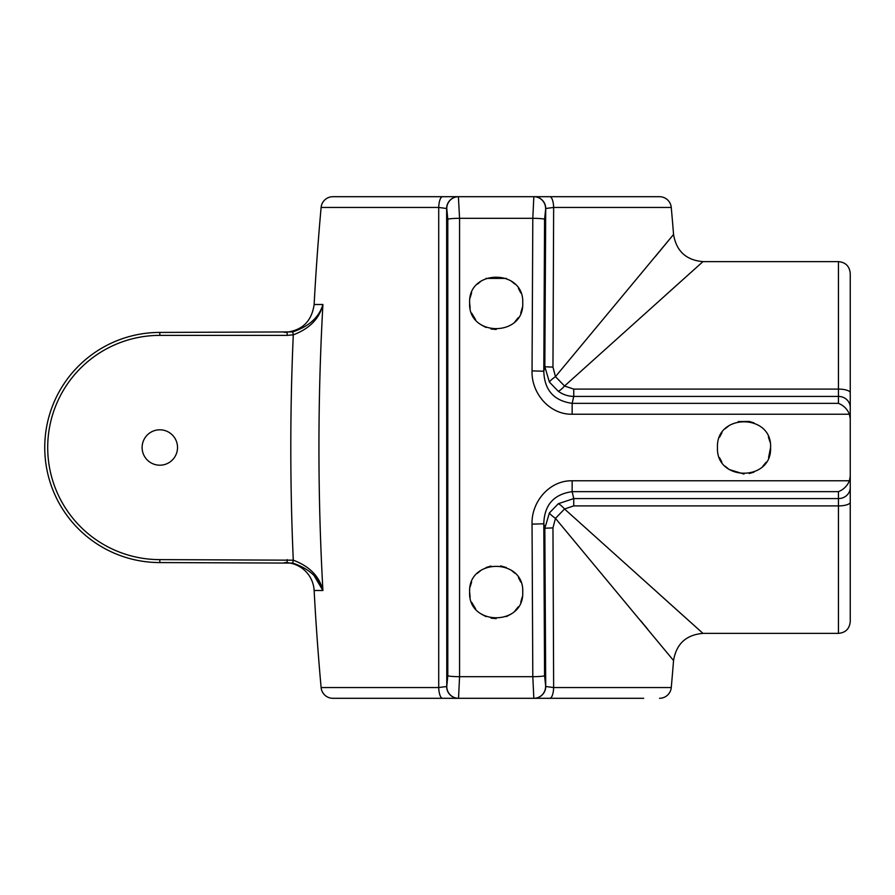 <?xml version="1.0" encoding="UTF-8"?>
<svg xmlns="http://www.w3.org/2000/svg" width="895" height="895" viewBox="0 0 895 895"><rect width="100%" height="100%" fill="white"/><g stroke="black" fill="none" stroke-linecap="round" stroke-linejoin="round"><path stroke-width="1.34" d="M348.658 698.301L332.862 698.301A11.803 11.803 0 0 1 321.115 687.55L438.718 687.55L438.718 207.45L321.115 207.45A2670.613 2670.613 0 0 0 314.134 304.501L322.916 304.501C317.613 399.841 317.613 495.17 322.916 590.499C319.146 577.756 309.088 568.616 292.732 563.089L159.825 562.575A115.075 115.075 0 0 1 44.75 447.5A115.075 115.075 0 0 1 159.825 332.425L292.732 331.911C309.088 326.384 319.146 317.244 322.916 304.501C319.448 318.586 309.569 328.689 293.28 334.819L287.172 335.379L287.172 332.425M458.397 698.301L458.397 698.301A11.803 11.758 -90 0 1 446.639 686.499L438.718 687.55A11.803 3.871 -90 0 0 442.577 698.301L458.531 698.301A11.803 11.758 -90 0 1 446.773 686.499L447.802 675.691L447.802 219.309L446.773 208.501A11.803 11.758 -90 0 1 458.531 196.699L332.862 196.699A11.803 11.803 0 0 0 321.115 207.45M643.706 698.301L458.531 698.301L459.56 676.698A11.803 1.007 -179.6 0 1 447.802 675.691M470.143 586.874L471.62 581.985M477.371 573.337L481.42 570.003M486.007 567.553L490.997 566.032M500.652 565.897L506.335 567.542M510.944 570.003L514.961 573.292M518.451 577.611L520.789 582.108M522.702 590.778L522.736 592.076C524.403 557.831 467.973 557.809 469.629 592.076C467.951 626.276 524.358 626.388 522.736 592.076M522.333 596.73L520.733 602.212M518.261 606.844L514.961 610.86M510.911 614.171L506.29 616.633M496.177 618.635L490.997 618.121M486.007 616.599L481.42 614.149M475.625 608.88L471.654 602.245M470.143 597.267L469.629 592.076M470.143 297.699L471.643 292.766M477.371 284.185L481.42 280.851M486.007 278.39L506.346 278.39M510.933 280.84L514.961 284.14M518.44 288.436L520.789 292.945M522.714 301.716L522.736 302.924C524.403 268.679 467.973 268.657 469.629 302.924C467.951 337.124 524.358 337.236 522.736 302.924M522.367 307.354L520.722 313.082M518.25 317.691L514.961 321.708M496.21 329.483L490.986 328.968M486.007 327.447L481.454 325.019M475.625 319.728L471.665 313.127M470.143 308.115L469.629 302.924M643.706 196.699L348.658 196.699L643.706 196.699M446.773 208.501L446.639 208.501A11.803 11.758 -90 0 1 458.397 196.699L459.56 218.302L459.56 676.698L532.805 676.698L532.044 524.123C531.238 502.14 549.25 480.313 572.151 480.772L572.151 491.657C553.759 494.286 544.317 504.993 543.802 523.788L544.563 675.691L545.726 686.499L544.831 528.24L549.407 512.924A11.803 1.857 -147.2 0 0 555.459 518.362L552.965 527.882L553.647 687.55L545.726 686.499A11.803 11.758 -90 0 1 533.968 698.301M549.407 512.924L558.323 503.706L573.74 498.582L838.447 498.582L838.447 491.657C843.616 489.565 847.285 485.94 849.422 480.772L850.25 476.118L850.25 621.577C849.545 628.749 845.618 632.687 838.447 633.38L838.447 505.899L573.74 505.899L564.544 508.986L702.497 632.955M533.968 196.699L659.503 196.699L533.968 196.699A11.803 11.758 90 0 1 545.726 208.501L544.563 219.309L543.802 371.212C544.361 390.041 553.804 400.759 572.151 403.343L838.447 403.343L838.447 396.418A11.803 11.031 -0 0 1 850.25 407.46L850.25 476.118M850.25 418.882L849.422 414.228L572.151 414.228C549.407 414.743 531.205 392.916 532.044 370.877L532.805 218.302L533.834 196.699L458.531 196.699M770.584 447.5C772.228 413.255 715.843 413.233 717.477 447.5C715.821 481.7 772.184 481.823 770.584 447.5L768.548 457.692M769.991 441.906L768.369 436.894M753.87 422.843L749.384 421.489M749.216 421.455L738.241 421.579M729.313 425.393L725.274 428.705M721.974 432.721L719.546 437.219M719.49 457.647L721.929 462.212M725.174 466.205L729.101 469.461M729.212 469.539L743.991 474.059M749.272 473.533L753.993 472.112M762.786 466.295L766.086 462.279M850.25 595.03L850.25 299.97M442.577 698.301L332.862 698.301M659.503 698.301A11.803 11.803 0 0 0 671.261 687.55A2670.613 2670.613 0 0 0 673.555 660.532L555.459 518.362L564.544 508.986A11.803 2.528 -128.7 0 0 558.323 503.706M549.787 698.301A11.803 3.871 -90 0 0 553.647 687.55L671.261 687.55M284.666 562.575A29.501 29.501 0 0 1 314.134 590.499A2670.613 2670.613 0 0 0 321.115 687.55M640.775 620.839L647.745 629.263M659.503 196.699A11.803 11.803 0 0 1 671.261 207.45A2670.613 2670.613 0 0 1 673.555 234.468L655.196 256.72M332.862 196.699L442.577 196.699A11.803 3.871 90 0 0 438.718 207.45L446.639 208.501L446.773 686.499M549.407 382.075A11.803 1.857 -32.8 0 1 555.459 376.638L673.555 234.468C676.329 251.126 686.141 260.176 702.967 261.62L564.544 386.013L573.74 389.101L573.74 396.418C568.056 396.306 562.921 394.594 558.323 391.294L549.407 382.075L544.831 366.76L545.726 208.501L553.647 207.45L552.965 367.118L555.459 376.638L564.544 386.013A11.803 2.528 -51.3 0 1 558.323 391.294M458.397 196.699L442.577 196.699M545.592 686.499A11.803 11.758 -90 0 1 533.834 698.301L532.805 676.698A11.803 1.007 -0.4 0 0 544.563 675.691M850.25 407.46L850.25 273.422C849.545 266.251 845.618 262.313 838.447 261.62L702.967 261.62M665.746 295.037L690.101 273.165M699.185 629.99L694.733 625.985M690.515 622.204L662.725 597.256M314.447 576.223L322.916 590.499L314.134 590.499M287.172 335.379L159.825 335.379A112.121 112.121 0 0 0 47.703 447.5A112.121 112.121 0 0 0 159.825 559.621L293.28 560.18C309.569 566.311 319.448 576.414 322.916 590.499M292.732 563.089L293.28 560.18C289.98 485.056 289.98 409.944 293.28 334.819L292.732 331.911M142.115 447.5A17.699 17.699 0 0 1 159.825 429.801A17.699 17.699 0 0 1 177.523 447.5A17.699 17.699 0 0 1 159.825 465.199A17.699 17.699 0 0 1 142.115 447.5M545.592 208.501A11.803 11.758 -90 0 0 533.834 196.699M549.787 196.699A11.803 3.871 90 0 1 553.647 207.45L671.261 207.45M552.965 367.118L544.831 366.76L543.802 371.212L532.044 370.877M573.74 389.101L838.447 389.101L838.447 396.418L573.74 396.418L572.151 403.343L572.151 414.228M838.447 403.343C843.616 405.435 847.285 409.06 849.422 414.228M552.965 527.882L544.831 528.24L543.802 523.788L532.044 524.123M838.447 491.657L572.151 491.657L573.74 498.582L573.74 505.899M287.172 559.621L287.172 562.575M544.563 219.309A11.803 1.007 -179.6 0 0 532.805 218.302L459.56 218.302A11.803 1.007 179.6 0 0 447.802 219.309M572.151 480.772L849.422 480.772M159.825 559.621L159.825 562.575A115.075 115.075 0 0 1 44.75 447.5A115.075 115.075 0 0 1 159.825 332.425L159.825 335.379M850.25 392.804A11.803 3.703 0 0 0 838.447 389.101L838.447 261.62M850.25 487.54A11.803 11.031 0 0 1 838.447 498.582L838.447 505.899A11.803 3.703 0 0 0 850.25 502.196M838.447 633.38L702.967 633.38C686.141 634.823 676.329 643.874 673.555 660.532M314.134 304.501C311.684 321.585 301.861 330.893 284.666 332.425"/></g></svg>
